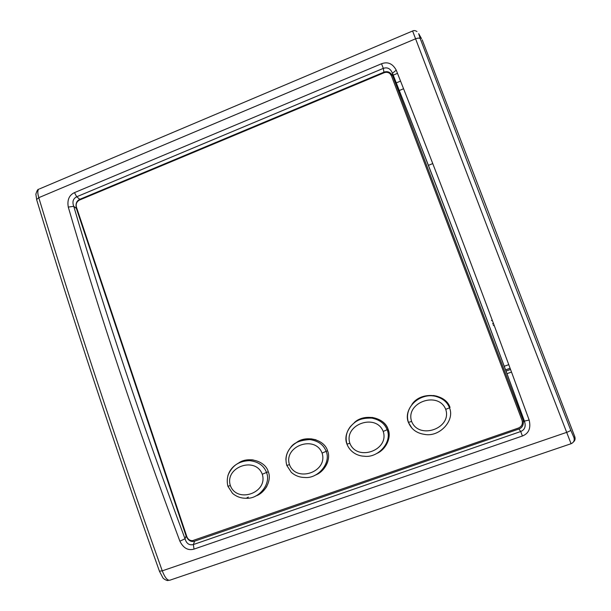<?xml version="1.0" encoding="UTF-8"?>
<svg xmlns="http://www.w3.org/2000/svg" width="611" height="611" viewBox="0 0 611 611"><rect width="100%" height="100%" fill="white"/><g stroke="black" fill="none" stroke-linecap="round" stroke-linejoin="round"><path stroke-width="0.92" d="M506.954 373.688L511.522 372.061L506.954 373.68M421.514 38.638L418.68 33.643L420.292 38.745C467.216 162.014 517.357 292.478 570.705 430.129L573.95 437.598L574.798 436.705L422.186 39.814L574.798 436.728C575.44 438.935 575.004 440.653 573.5 441.868M393.171 75.145L397.494 73.343M400.556 81.103L396.226 82.897M399.227 90.543L403.565 88.748M79.797 199.323L383.937 72.182C387.573 70.861 390.521 72.167 392.789 76.108L523.192 420.185C523.848 424.744 522.42 427.692 518.922 429.014L194.581 541.193C190.953 542.209 188.127 540.468 186.088 535.969L76.383 208.45C75.397 203.883 76.535 200.843 79.797 199.323L76.696 196.773C73.06 198.69 72.083 201.874 73.755 206.335C105.138 313.39 142.233 424.202 185.034 538.78C186.454 543.576 189.227 545.501 193.366 544.554L194.023 549.106C188.096 550.809 183.384 548.166 179.878 541.186L185.034 538.78L186.088 535.969M523.192 420.185L524.796 422.361L524.414 421.078L529.157 420.055C531.058 428.151 528.813 433.466 522.413 436.002L520.717 431.519C524.513 429.892 525.872 426.837 524.796 422.369L524.353 421.063C479.635 298.825 435.681 182.926 392.476 73.366L392.277 72.839C390.314 68.508 387.321 67.019 383.303 68.371L381.547 63.743C387.764 61.451 392.652 63.59 396.233 70.15L392.491 73.251L392.972 76.566M383.937 72.182L383.303 68.371L76.696 196.773L74.466 192.633L381.547 63.743M76.383 208.45L73.755 206.335L68.272 207.076C67.065 199.965 69.127 195.153 74.466 192.633M68.272 207.076C99.685 314.657 136.887 426.027 179.878 541.186M392.789 76.108L392.491 73.259C435.712 182.849 479.681 298.794 524.414 421.078L522.825 418.993M529.157 420.055C484.118 296.984 439.805 180.352 396.233 70.15M573.95 437.598C574.73 440.462 573.767 442.501 571.071 443.723L488.533 230.148L412.608 31.001L39.478 188.914M38.63 189.273C37.492 190.525 37.546 193.32 38.783 197.674C56.548 256.337 75.833 317.147 96.622 380.103C117.449 443.112 139.331 506.687 162.259 570.85L159.425 571.186M571.033 443.731L169.85 580.213C167.406 580.649 164.871 577.525 162.259 570.85L566.527 432.412M240.551 462.267C243.835 460.526 247.524 459.701 251.617 459.8L253.206 459.93M266.816 486.425C264.609 490.037 261.729 492.756 258.163 494.582M230.347 485.539C236.961 503.754 268.221 492.848 262.279 474.243C255.444 456.012 224.451 467.132 230.347 485.539L227.926 486.287M415.671 400.946C421.43 396.287 428.174 394.622 435.918 395.959C443.135 397.929 447.787 401.748 449.879 407.422L449.505 407.858C447.397 402.137 442.7 398.28 435.429 396.295L435.414 396.295C419.742 391.773 402.756 408.98 408.392 422.407L408.438 422.369M411.615 421.407C418.863 440.08 452.255 428.433 445.717 409.339C438.224 390.65 405.139 402.519 411.615 421.407L408.392 422.407M357.55 420.704C362.01 417.993 367.089 416.954 372.786 417.58C380.691 419.192 385.785 423.095 388.077 429.289C390.566 436.873 388.275 443.907 381.203 450.383M349.866 443.258C356.893 461.771 389.551 450.383 383.219 431.45C375.956 412.914 343.588 424.53 349.866 443.258L346.972 444.136M298.718 441.539C302.46 439.477 306.684 438.591 311.404 438.881L316.017 439.798M327.817 461.473C326.152 466.468 323.074 470.348 318.575 473.113M289.461 464.627C296.274 482.995 328.222 471.852 322.089 453.079C315.039 434.696 283.374 446.061 289.461 464.627L286.811 465.437M518.464 428.028L192.518 540.659C189.815 540.682 187.928 539.376 186.859 536.725L76.413 207.06C75.688 203.906 76.726 201.561 79.529 200.041L384.075 72.762C386.267 71.945 388.229 72.243 389.971 73.641L391.43 75.749L522.054 420.353C523.008 423.919 521.817 426.478 518.464 428.028M376.552 453.561C386.007 449.78 391.72 437.178 388.115 429.342C384.594 417.084 363.881 413.143 354.319 422.636M315.169 475.152C324.823 471.898 331.254 458.899 327.542 450.773C324.487 439.347 305.576 434.856 296.152 442.776M255.482 496.086C265.159 493.192 272.01 480.04 268.267 471.753C265.464 460.786 247.661 456.027 238.42 463.153M450.032 407.43C445.495 393.316 420.819 390.956 411.898 404.436M510.132 368.28L505.564 369.915M433.963 395.477L432.787 395.897M372.45 417.435L370.885 417.993M504.22 366.279L508.787 364.652M494.154 325.266L493.298 325.579M493.558 323.677L492.695 323.99L493.551 323.654M493.482 323.463L492.619 323.777M491.42 320.622L492.298 320.301M428.349 165.352L432.756 163.595M518.922 429.014L520.717 431.519L193.366 544.554L194.581 541.193M522.413 436.002L194.023 549.106M168.262 580.427C167.177 581.168 162.946 578.518 162.847 577.739L159.486 571.354C113.363 441.99 72.404 318.048 36.607 199.545L38.783 197.674L415.495 38.837C418 37.905 419.597 37.874 420.292 38.745M38.692 189.242C37.851 189.089 36.904 190.747 35.858 194.214L36.729 199.965M566.527 432.42C569.154 431.45 570.544 430.686 570.705 430.129M248.356 497.071L246.302 498.24C258.873 499.248 271.353 483.736 266.549 472.593C263.975 465.651 258.331 461.672 249.624 460.663L249.594 460.663C239.336 460.595 232.111 465.529 227.926 475.45M262.279 474.243L268.26 471.723M408.4 422.43L412.02 428.265M435.414 396.295C420.551 392.636 403.237 406.911 408.461 422.422C411.226 429.205 416.58 433.191 424.515 434.383L424.553 434.383C439.424 437.445 455.065 420.567 449.505 407.858L445.717 409.339M364.156 456.211C378.133 458.326 392.445 441.974 387.175 429.907C384.869 423.675 379.737 419.734 371.786 418.1L371.755 418.1C357.03 414.831 341.648 431.458 346.964 444.144M383.219 431.45L388.077 429.289M371.786 418.1C358.649 417.748 354.823 422.041 350.538 426.432C346.322 431.733 345.139 437.644 346.987 444.182L347.269 444.93M309.907 439.576C299.841 440.164 293.311 442.96 290.324 447.955C286.2 453.186 285.031 459.021 286.826 465.475L291.302 472.349C295.151 475.702 299.619 477.412 304.69 477.474C317.926 478.948 331.231 463.039 326.205 451.483C323.746 444.846 318.308 440.882 309.907 439.576L309.861 439.569C298.328 438.087 285.879 447.962 285.91 459.846M322.089 453.079L327.534 450.735M510.116 368.242L505.549 369.869M433.871 395.462L432.68 395.89M372.359 417.42L370.785 417.985M493.467 323.433L492.603 323.746M510.567 369.472L506 371.098M416.969 31.566C415.358 30.481 413.884 30.298 412.562 31.016M249.594 460.663L251.617 459.8M249.624 460.663C233.196 461 224.703 473.731 227.934 486.318L232.516 493.329C236.51 496.735 241.101 498.37 246.302 498.24M435.437 396.295L435.926 395.966M371.771 418.1L372.794 417.588M346.987 444.182C350.294 452.774 358.466 456.104 364.118 456.203M309.869 439.569L311.404 438.881"/></g></svg>
